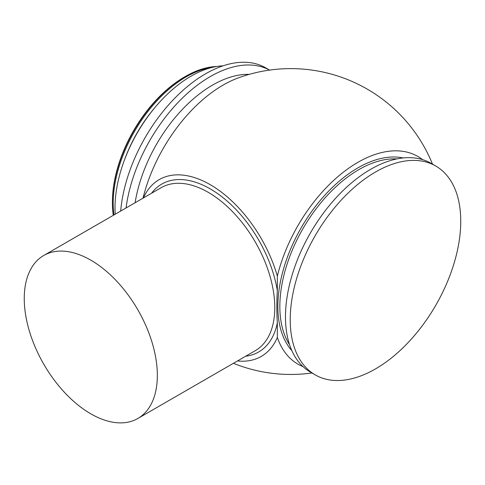 <?xml version="1.0" encoding="UTF-8"?>
<svg xmlns="http://www.w3.org/2000/svg" width="485" height="485" viewBox="0 0 485 485"><rect width="100%" height="100%" fill="white"/><g stroke="black" fill="none" stroke-linecap="round" stroke-linejoin="round"><path stroke-width="0.73" d="M142.19 415.463A94.102 54.332 -120 0 0 157.334 375.402A94.102 54.332 -120 0 0 116.254 280.7A94.102 54.332 -120 0 0 43.741 255.486A94.102 54.332 -120 0 0 43.741 364.15A94.102 54.332 -120 0 0 137.843 418.482A94.102 54.332 -120 0 0 142.19 415.463M112.417 202.869L112.417 201.827A101.965 58.867 -60 0 1 184.518 76.951L185.415 76.436A103.232 59.6 120 0 0 112.417 202.869A103.232 59.6 120 0 0 113.29 215.334M290.236 319.688A120.571 69.61 120 0 0 315.208 374.881A120.571 69.61 120 0 0 408.121 342.58A120.571 69.61 120 0 0 460.75 221.239A120.571 69.61 120 0 0 435.779 166.046A120.571 69.61 120 0 0 342.865 198.347A120.571 69.61 120 0 0 290.236 319.688M143.415 197.941A102.074 58.934 60 0 1 210.617 184.9A102.074 58.934 60 0 1 277.341 276.086L277.341 290.679C276.68 301.791 276.68 312.51 277.341 322.852L277.341 337.451A102.074 58.934 60 0 1 237.517 360.937M238.432 77.849A119.31 68.882 120 0 0 143.008 198.177M277.341 337.451A119.91 69.228 120 0 0 302.992 366.599M422.502 159.607A119.91 69.228 120 0 0 341.634 173.551A119.91 69.228 120 0 0 277.341 276.086M222.997 65.845A107.537 62.086 120 0 0 115 207.871A107.537 62.086 120 0 0 115.206 214.225M212.442 67.354A103.232 59.6 120 0 0 113.181 203.306A103.232 59.6 120 0 0 113.939 214.958M216.662 66.506A103.232 59.6 120 0 0 185.415 76.436M249.205 74.369A111.75 64.517 120 0 0 135.097 202.742M126.07 207.956A120.571 69.61 120 0 1 183.366 97.133A120.571 69.61 120 0 1 269.557 70.095L265.762 67.888A120.571 69.61 120 0 0 176.983 95.975A120.571 69.61 120 0 0 120.68 211.066M435.779 166.046L431.019 163.299A120.571 69.61 120 0 0 338.106 195.6A120.571 69.61 120 0 0 285.477 316.941A120.571 69.61 120 0 0 310.449 372.134L315.208 374.881M151.575 193.23A96.927 55.963 60 0 1 221.79 196.686A96.927 55.963 60 0 1 277.341 290.679M277.341 322.852A96.927 55.963 60 0 1 245.677 356.226M43.741 255.486L161.19 187.677A94.102 54.332 60 0 1 233.703 212.891A94.102 54.332 60 0 1 274.783 307.593A94.102 54.332 60 0 1 255.292 350.673L137.843 418.482M155.176 107.246A101.868 58.812 120 0 0 123.984 161.275M289.581 344.75A111.75 64.517 -60 0 1 279.839 306.478A111.75 64.517 -60 0 1 396.869 158.922M403.102 157.952A113.163 65.336 120 0 0 320.561 200.075A113.163 65.336 120 0 0 277.844 306.478A113.163 65.336 120 0 0 291.861 350.631M432.493 164.148A152.921 152.921 0 0 0 238.408 77.855M233.418 363.301A152.921 152.921 0 0 0 311.922 372.983"/></g></svg>
